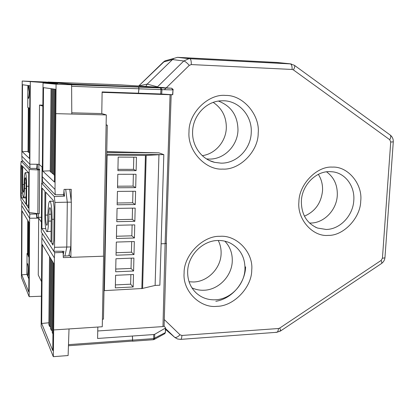 <?xml version="1.0" encoding="UTF-8"?>
<svg xmlns="http://www.w3.org/2000/svg" width="414" height="414" viewBox="0 0 414 414"><rect width="100%" height="100%" fill="white"/><g stroke="black" fill="none" stroke-linecap="round" stroke-linejoin="round"><path stroke-width="0.62" d="M26.072 183.029L24.664 183.128L24.535 188.52C24.385 194.13 24.017 197.023 23.422 197.193C22.635 196.019 22.216 191.584 22.159 183.894L22.232 165.905L21.642 165.274L21.212 168.974L22.221 168.938M26.098 188.536L24.535 188.52M28.566 205.163L26.558 205.106L28.55 208.019L28.732 172.866L22.723 166.433L22.651 184.53C22.682 188.97 22.925 191.537 23.381 192.231C23.738 192.127 23.955 190.373 24.033 186.968L24.157 181.601C24.307 175.795 24.7 172.804 25.337 172.622C26.154 173.818 26.589 178.367 26.646 186.279L28.664 186.253M42.062 166.997L41.943 183.148M26.558 205.106L26.646 186.279M24.664 183.128C24.742 179.65 24.969 177.839 25.347 177.699C25.818 178.377 26.072 181.011 26.108 185.601L26.02 204.319L21.518 197.737L26.051 197.995M21.518 197.737L21.124 193.033L22.516 193.048M21.124 193.033L21.212 168.974M36.691 217.045L36.97 217.443L41.416 217.309M38.895 164.28L38.859 169.181L39.573 169.207L39.62 169.885L39.309 213.671L37.85 213.645L38.15 169.931L29.208 169.497L28.98 212.48L21.047 200.536L20.7 196.417L20.819 164.513L21.192 161.253L29.208 169.497M38.523 217.479L38.554 213.655M38.15 169.931L39.62 169.885L38.859 169.181L37.291 169.228L37.322 164.311L38.574 164.275M36.97 217.443L36.996 213.531M23.163 161.196L21.192 161.253M28.98 212.48L37.85 213.645M36.432 168.415L37.291 169.228M51.113 214.162L48.842 214.297C49.038 217.324 48.961 219.601 48.614 221.128C48.366 228.016 47.781 231.514 46.854 231.628L46.57 231.374C45.426 228.787 44.836 223.017 44.795 214.069L44.96 191.268L42.197 188.225L41.928 228.559L45.742 228.626M48.842 214.297C48.971 209.986 49.338 207.771 49.939 207.657L50.073 207.761C50.793 209.179 51.17 212.651 51.196 218.183L50.994 242.154L41.928 228.559M51.176 221.081L48.614 221.128M69.707 189.338L71.337 202.167L70.799 246.946L68.884 255.764L64.915 256.054L66.783 247.163L67.296 202.182L71.337 202.167M53.442 201.344L49.928 201.132C48.909 201.245 48.272 204.904 48.024 212.103C47.682 213.645 47.605 215.906 47.801 218.892C47.672 223.089 47.325 225.221 46.761 225.283C46.021 224.284 45.623 220.89 45.581 215.109L45.752 192.143L53.349 200.521L54.089 207.16L53.794 240.586L52.961 245.098L51.879 243.479L53.251 243.515M51.879 243.479L52.086 219.322L53.986 219.254M49.928 201.132C51.284 202.86 52.004 208.925 52.086 219.322M70.799 246.946L54.539 247.293L53.794 251.241L41.317 232L41.638 183.195L54.286 196.588L54.948 202.456L54.539 247.293M54.948 202.456L67.296 202.182L65.707 189.364M54.286 196.588L64.553 196.148L63.942 191.139M63.259 256.049L64.915 256.054M63.207 254.905L63.958 251.272L53.794 251.241M41.638 183.195L43.853 182.853M63.057 194.694L64.553 196.148M212.517 161.61L212.211 161.641M211.523 161.393L211.828 161.367M26.977 268.313C27.014 265.338 27.2 263.765 27.531 263.594C27.981 264.298 28.23 266.828 28.271 271.186C28.235 274.146 28.054 275.714 27.722 275.895C27.272 275.196 27.024 272.671 26.977 268.313M28.711 85.594L29.218 92.068C29.151 96.032 28.908 98.139 28.488 98.403C28.08 97.844 27.867 95.639 27.852 91.784L28.421 85.558M192.608 131.574C192.888 115.972 205.608 101.891 220.165 100.861L223.591 100.762C239.38 100.969 252.333 116.272 251.241 132.671C250.791 149.092 236.617 163.52 221.05 163.147L214.649 162.355C201.706 159.416 191.915 145.987 192.608 131.574M189.012 131.859C188.53 113.074 208.325 93.585 225.671 95.437C243.147 94.961 260.142 115.123 258.196 133.142C258.377 151.224 239.768 170.206 222.644 169.093C205.463 170.278 187.288 150.624 189.012 131.859M215.482 299.788C208.128 300.114 201.753 297.889 196.345 293.117C190.419 287.487 187.521 280.309 187.656 271.568C187.878 255.495 202.513 240.575 217.899 240.487C222.421 240.379 226.639 241.295 230.557 243.246C240.286 248.71 245.093 257.317 244.969 269.069C244.545 284.672 230.701 299.208 215.482 299.788M217.003 306.319C200.21 308.471 182.445 290.944 184.111 273.064C183.625 255.293 202.927 235.633 219.881 236.322C236.958 234.8 253.601 252.866 251.728 270.073C251.924 287.207 233.744 306.334 217.003 306.319M326.165 229.465L317.512 228.047C306.702 223.322 301.32 214.317 301.366 201.033C301.925 185.348 315.613 171.236 329.673 171.613L333.032 171.857C345.674 173.487 354.922 186.445 353.799 200.355C353.07 215.59 340.085 229.377 326.165 229.465M328.199 235.39C312.808 236.963 296.988 219.28 298.908 201.882C298.861 184.525 316.907 165.926 332.37 167.116C347.998 166.149 362.814 184.302 360.729 201.059C360.537 217.811 343.491 235.939 328.199 235.39M218.447 101.073C231.291 106.067 237.796 115.775 237.978 130.193C237.584 145.78 224.093 159.457 209.251 159.074L206.529 158.914M224.849 241.181C230.018 246.609 232.492 253.259 232.27 261.125C231.907 275.967 218.711 289.748 204.19 290.235C199.864 290.442 195.775 289.65 191.936 287.849M326.542 171.815C334.051 177.352 337.638 185.208 337.291 195.377C336.649 210.447 323.272 223.855 309.486 223.006M193.768 281.991L189.079 281.784M318.33 174.351C321.435 179.21 322.837 184.685 322.527 190.771C321.192 203.031 315.157 211.492 304.425 216.144M213.226 102.398C222.049 108.37 226.411 116.877 226.318 127.926C225.94 141.583 215.259 153.982 202.28 155.648M218.24 240.482C220.32 244.591 221.273 249.026 221.102 253.787C220.776 268.205 207.947 281.551 193.793 281.986M138.674 85.998L163.282 62.136M138.762 85.921L147.213 84.104L172.483 59.549L174.051 58.358L177.477 57.334L276.857 62.442M166.242 87.866L189.286 65.35C186.942 62.768 185.11 61.313 183.79 60.993L172.483 59.549L163.452 62.007L164.948 60.879L138.814 85.879M157.092 87.178L157.299 86.816L147.213 84.104L145.769 86.454M157.144 87.178L183.79 60.993L188.991 58.674L189.886 58.679C190.864 59.192 191.335 61.153 191.309 64.568L292.129 69.459C292.18 66.204 291.554 64.32 290.255 63.813L276.195 62.374M291.244 63.942L189.84 58.674L178.046 57.401M294.364 65.293L294.406 65.319C295.053 66.049 294.721 67.58 293.407 69.914L389.745 139.715C390.951 137.489 391.106 135.932 390.211 135.042L390.159 135M177.477 57.334L188.991 58.674L290.255 63.813L294.406 65.319L390.211 135.042C392.389 136.786 393.409 139.057 393.279 141.862L390.723 142.018L382.432 258.181C384.109 258.093 384.958 257.85 384.973 257.446L393.279 141.888M280.589 330.952L381.372 263.62C381.993 263.232 381.92 262.166 381.154 260.416L279.714 328.074C280.604 329.818 280.863 330.802 280.495 331.014L279.895 330.802M165.496 329.378L174.579 337.234C175.821 337.912 177.637 337.105 180.028 334.802L164.286 319.567M276.128 332.131L276.656 332.313C277.659 332.194 278.26 330.931 278.451 328.519L181.906 335.459C181.767 337.974 181.327 339.283 180.582 339.382L177.477 338.978L174.765 337.41M71.788 112.805L101.777 113.576L102.123 91.934L160.684 93.978L172.767 94.734L170.071 94.718L165.114 243.644L162.966 326.584L164.099 326.082L166.459 243.375M166.195 243.282L165.129 243.644M166.257 243.163L165.321 243.639M163.561 87.696L171.686 88.229M173.005 89.895L172.571 94.708M171.173 94.79L166.252 243.349M164.099 326.035L165.455 327.738L165.31 328.136L154.686 334.31L153.713 334.548L97.585 338.461L97.839 327.039M46.616 82.091L22.196 81.035L57.727 83.54L43.035 82.986L56.071 84.213L138.768 87.09L138.98 88.808L160.958 89.615L160.591 87.913L161.967 89.652L172.829 89.9L171.577 88.213C173.026 89.243 173.513 89.802 173.026 89.885L172.767 94.728M163.499 87.825L73.076 84.435L46.616 82.2M171.458 88.203L160.57 87.913L171.458 88.203M102.118 92.358L170.071 94.718M165.31 328.136L165.445 332.328M132.537 341.224L153.408 339.708L153.739 338.6L132.687 340.122L132.382 341.095M53.313 356.677L53.665 329.942L69.024 328.933L68.113 355.538L53.313 356.677L41.146 326.47L41.876 237.895L54.384 257.943L54.715 252.716L49.685 244.902M41.395 296.217L29.146 296.678L21.409 277.473L21.709 205.577L29.611 218.24L29.834 214.079L23.298 203.931M71.617 86.288L138.876 88.772L138.664 87.085M71.606 84.792L71.793 114.057L55.828 113.653L56.071 84.213M55.378 89.274L54.41 182.056L42.828 171.117L43.517 87.639L55.378 89.274M43.035 82.986L42.269 176.664L55.005 189.436L55.828 113.653M43.465 83.002L43.47 82.298M30.32 81.796L29.834 164.192L39.082 164.28L39.516 105.058L42.854 105.156M29.901 85.76L29.477 158.515L22.201 151.653L22.506 84.741L29.901 85.76M22.196 81.035L21.849 156.187L29.834 164.192L30.015 168.369L36.763 168.42L37.048 164.26M106.119 124.816L107.288 125.173L103.453 319.153L102.403 319.215M162.966 326.584L97.751 330.977M153.713 334.548L153.739 338.6L165.269 332.654L164.513 333.829L154.189 339.444M21.735 274.813L22.025 210.886L29.197 222.799L28.789 292.036L21.735 274.813L26.92 274.404L28.866 278.86M29.146 296.678L29.611 218.24L38.683 218.152L41.379 222.08M41.514 281.613L38.264 274.999L38.683 218.152M41.669 323.469L42.326 244.602L53.68 263.464L52.769 350.56L41.669 323.469L48.888 322.77M53.665 329.942L54.384 257.943M68.445 345.747L132.423 341.089L132.594 340.013L68.486 344.65M154.686 334.31L154.707 338.373L153.946 339.573L153.428 339.703M153.941 339.573L153.522 339.651M161.683 94.019L161.967 89.652L160.958 89.615L160.684 93.978M138.442 93.202L138.98 88.808M138.876 88.772L138.405 93.202M101.777 113.576L106.315 114.921L71.793 114.057M106.315 114.921L103.479 256.199L70.908 257.353L71.079 223.622M71.198 201.033L71.255 189.327L64.061 189.374L63.709 194.689L55.233 194.766L55.005 189.436M42.828 171.117L50.244 170.791M54.596 89.17L53.716 174.646L54.482 175.324M53.722 173.823L52.826 173.859L51.952 173.088L52.79 88.917M51.957 172.286L51.088 172.322L50.239 171.572L51.036 88.679M42.269 176.664L42.513 181.456L55.233 194.766M39.516 105.058L42.849 106.113M42.347 167.256L39.082 164.28M27.873 85.481L27.754 107.474L28.292 107.681L28.049 151.928L28.592 152.409L28.84 107.894L29.575 108.178L29.508 153.221M28.592 152.409L29.322 152.383M22.201 151.653L28.049 151.436M21.849 156.187L22.04 160.021L30.015 168.369M98.009 85.372L164.518 87.882L163.509 87.587L120.671 84.849L47.822 82.05L73.004 84.161L162.366 87.794M163.561 87.592L162.376 87.556M106.113 125.147L107.288 125.173M163.794 154.634L106.714 154.163L163.794 154.634L158.935 152.849L106.75 152.373M21.926 201.866L21.709 205.577M27.567 253.435L27.039 253.471L26.92 274.404M36.753 218.173L36.53 214.028L36.106 213.417M29.834 214.079L36.53 214.028M42.192 233.351L41.876 237.895M52.925 262.207L52.205 332.339L52.945 334.036M51.201 259.34L50.508 328.457L51.352 330.382L52.226 330.294M49.525 256.561L48.868 324.69L49.685 326.558L50.529 326.475M54.715 252.716L63.104 252.436L63.326 257.622L103.598 256.194L102.263 326.749L69.024 328.933M132.351 336.008L132.594 340.013M132.382 336.054L132.687 340.122M70.908 257.353L69.091 254.812M53.685 89.041L52.826 173.859M51.905 88.798L51.088 172.322M106.765 151.643L158.774 152.844M104.028 290.157L104.4 290.638L107.102 155.162L106.698 154.965M163.427 154.494L145.428 155.452L107.102 155.162M146.189 155.39L142.587 288.47L104.4 290.638M142.587 288.413L155.115 285.437L159.866 285.199L163.82 154.634M142.587 288.47L146.158 155.405M28.287 221.288L28.09 255.635L28.799 257.084L29.001 222.478M27.039 253.471L27.562 254.548L27.754 220.403M28.809 255.583L28.09 255.635M63.104 252.436L62.297 251.267M50.358 257.943L49.685 326.558M52.055 260.763L51.352 330.382M115.32 287.87L115.594 275.3L133.494 274.498L133.179 286.969L115.32 287.87M116.324 242.071L134.327 241.528L134.001 254.563L116.034 255.21L116.324 242.071M117.064 208.392L135.176 208.107L134.84 221.309L116.774 221.692L117.064 208.392M136.123 170.656L117.897 170.64L118.192 157.087L136.465 157.211L136.123 170.656L133.494 169.357L133.794 157.191M117.519 187.759L117.814 174.289L136.03 174.273L135.694 187.64L117.519 187.759M117.436 191.403L135.601 191.252L135.264 204.532L117.146 204.79L117.436 191.403M116.691 225.294L134.752 224.88L134.421 237.998L116.401 238.516L116.691 225.294M115.956 258.745L133.913 258.067L133.582 271.01L115.672 271.786L115.956 258.745M155.115 285.437L158.96 154.598M133.179 286.969L130.643 284.18L115.382 284.925M130.643 284.18L130.881 274.617M134.001 254.563L131.44 252.183L131.699 241.605M116.091 252.716L131.44 252.183M134.84 221.309L132.252 219.348L132.532 208.149M116.815 219.663L132.252 219.348M117.923 169.336L133.494 169.357M117.555 186.207L133.08 186.119L135.694 187.64M133.08 186.119L133.37 174.273M135.264 204.532L132.666 202.793L132.951 191.278M117.183 203L132.666 202.793M134.421 237.998L131.843 235.825L132.113 224.942M116.453 236.249L131.843 235.825M133.582 271.01L131.036 268.417L131.29 258.165M115.729 269.064L131.036 268.417M22.651 184.53L23.96 184.515M45.581 215.109L47.703 215.042M245.621 266.839C245.114 283.192 231.757 298.753 215.834 301.304M165.496 329.363L174.579 337.234L165.502 328.499M164.363 89.703L166.045 88.058M279.714 328.074L278.451 328.519M382.432 258.181L381.154 260.416M389.745 139.715L390.723 142.018M292.129 69.459L293.407 69.914M189.286 65.35L191.309 64.568M181.906 335.459L180.028 334.802M138.768 87.09L160.57 87.913L138.788 87.095M165.114 243.644L161.118 243.789M74.955 84.508L74.96 84.249M73.004 84.161L72.999 84.43M141.842 288.724L145.428 155.452M28.659 172.788L25.337 172.622M26.056 196.971L23.52 197.183M51.088 231.302L47.051 231.612M315.292 227.089L317.512 228.047M209.572 160.575L214.649 162.355M164.958 60.868L174.051 58.358M180.711 339.371L276.656 332.313M381.532 263.511C383.592 262 384.741 259.982 384.973 257.446M276.831 332.297L280.495 331.014M165.465 332.401L165.507 327.914M67.477 84.409L138.68 87.085M165.465 332.468L164.767 333.689"/></g></svg>
